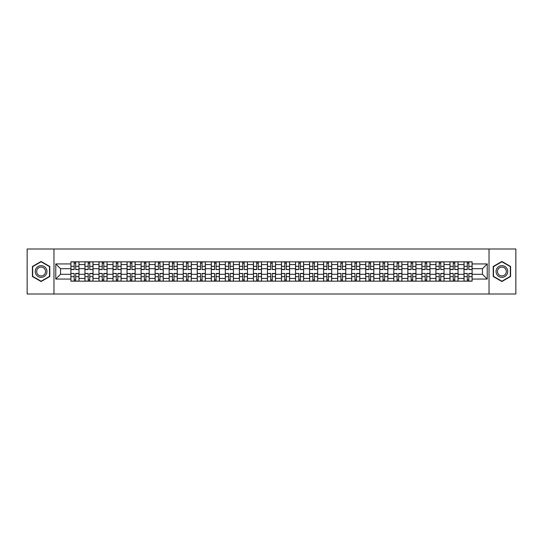 <?xml version="1.0" encoding="UTF-8"?>
<svg xmlns="http://www.w3.org/2000/svg" width="543" height="543" viewBox="0 0 543 543"><rect width="100%" height="100%" fill="white"/><g stroke="black" fill="none" stroke-linecap="round" stroke-linejoin="round"><path stroke-width="0.81" d="M489.033 294.001L515.85 294.001L515.85 248.999L27.15 248.999L27.15 294.001L489.033 294.001L489.033 248.999M84.932 281.172L84.932 264.57L78.993 264.57L78.993 281.172M78.993 264.57L78.993 261.828M84.932 264.57L84.932 261.828M93.029 261.828L93.029 281.172M98.969 281.172L98.969 261.828M107.073 261.828L107.073 281.172M113.012 281.172L113.012 261.828M121.109 261.828L121.109 281.172M127.048 281.172L127.048 261.828M135.153 261.828L135.153 281.172M141.092 281.172L141.092 261.828M149.189 261.828L149.189 281.172M155.128 281.172L155.128 261.828M163.233 261.828L163.233 281.172M169.172 281.172L169.172 261.828M177.269 261.828L177.269 281.172M183.208 281.172L183.208 261.828M191.312 261.828L191.312 281.172M197.252 281.172L197.252 261.828M205.349 261.828L205.349 281.172M211.288 281.172L211.288 261.828M219.392 261.828L219.392 281.172M225.331 281.172L225.331 261.828M233.429 261.828L233.429 281.172M239.368 281.172L239.368 261.828M247.472 261.828L247.472 281.172M253.411 281.172L253.411 261.828M261.509 261.828L261.509 281.172M267.448 281.172L267.448 261.828M275.552 261.828L275.552 281.172M281.491 281.172L281.491 261.828M289.589 261.828L289.589 281.172M295.528 281.172L295.528 261.828M303.632 261.828L303.632 281.172M309.571 281.172L309.571 261.828M317.669 261.828L317.669 281.172M323.608 281.172L323.608 261.828M331.712 261.828L331.712 281.172M337.651 281.172L337.651 261.828M345.748 261.828L345.748 281.172M351.688 281.172L351.688 261.828M359.792 261.828L359.792 281.172M365.731 281.172L365.731 261.828M373.828 261.828L373.828 281.172M379.767 281.172L379.767 261.828M387.872 261.828L387.872 281.172M393.811 281.172L393.811 261.828M401.908 261.828L401.908 281.172M407.847 281.172L407.847 261.828M415.952 261.828L415.952 281.172M421.891 281.172L421.891 261.828M429.988 261.828L429.988 281.172M435.927 281.172L435.927 261.828M444.031 261.828L444.031 281.172M449.971 281.172L449.971 261.828M458.068 261.828L458.068 281.172M464.007 281.172L464.007 261.828M464.007 274.29L458.068 274.29M449.971 274.29L444.031 274.29M435.927 274.29L429.988 274.29M421.891 274.29L415.952 274.29M407.847 274.29L401.908 274.29M393.811 274.29L387.872 274.29M379.767 274.29L373.828 274.29M365.731 274.29L359.792 274.29M351.688 274.29L345.748 274.29M337.651 274.29L331.712 274.29M323.608 274.29L317.669 274.29M309.571 274.29L303.632 274.29M295.528 274.29L289.589 274.29M281.491 274.29L275.552 274.29M267.448 274.29L261.509 274.29M253.411 274.29L247.472 274.29M239.368 274.29L233.429 274.29M225.331 274.29L219.392 274.29M211.288 274.29L205.349 274.29M197.252 274.29L191.312 274.29M183.208 274.29L177.269 274.29M169.172 274.29L163.233 274.29M155.128 274.29L149.189 274.29M141.092 274.29L135.153 274.29M127.048 274.29L121.109 274.29M113.012 274.29L107.073 274.29M98.969 274.29L93.029 274.29M84.932 274.29L78.993 274.29M464.007 268.71L458.068 268.71M449.971 268.71L444.031 268.71M435.927 268.71L429.988 268.71M421.891 268.71L415.952 268.71M407.847 268.71L401.908 268.71M393.811 268.71L387.872 268.71M379.767 268.71L373.828 268.71M365.731 268.71L359.792 268.71M351.688 268.71L345.748 268.71M337.651 268.71L331.712 268.71M323.608 268.71L317.669 268.71M309.571 268.71L303.632 268.71M295.528 268.71L289.589 268.71M281.491 268.71L275.552 268.71M267.448 268.71L261.509 268.71M253.411 268.71L247.472 268.71M239.368 268.71L233.429 268.71M225.331 268.71L219.392 268.71M211.288 268.71L205.349 268.71M197.252 268.71L191.312 268.71M183.208 268.71L177.269 268.71M169.172 268.71L163.233 268.71M155.128 268.71L149.189 268.71M141.092 268.71L135.153 268.71M127.048 268.71L121.109 268.71M113.012 268.71L107.073 268.71M98.969 268.71L93.029 268.71M84.932 268.71L78.993 268.71M60.538 274.29L70.889 274.29L70.889 268.71L60.538 268.71L60.538 274.29L55.773 279.061L55.773 263.939L70.889 263.939L70.889 268.71M472.111 268.71L472.111 274.29L482.462 274.29L482.462 268.71L472.111 268.71L472.111 261.828L70.889 261.828L70.889 263.939M472.111 263.939L487.227 263.939L487.227 279.061L472.111 279.061L472.111 274.29M70.889 274.29L70.889 281.172L472.111 281.172L472.111 279.061M70.889 279.061L55.773 279.061M53.967 294.001L53.967 248.999M49.786 266.484L41.098 261.468L32.417 266.484L32.417 276.516L41.098 281.532L49.786 276.516L49.786 266.484M510.583 266.484L501.902 261.468L493.214 266.484L493.214 276.516L501.902 281.532L510.583 276.516L510.583 266.484M75.708 279.828L74.174 279.828M74.174 263.172L75.708 263.172M89.744 279.828L88.217 279.828M88.217 263.172L89.744 263.172M103.788 279.828L102.254 279.828M102.254 263.172L103.788 263.172M117.824 279.828L116.297 279.828M116.297 263.172L117.824 263.172M131.868 279.828L130.334 279.828M130.334 263.172L131.868 263.172M145.904 279.828L144.377 279.828M144.377 263.172L145.904 263.172M159.947 279.828L158.413 279.828M158.413 263.172L159.947 263.172M173.984 279.828L172.457 279.828M172.457 263.172L173.984 263.172M188.027 279.828L186.493 279.828M186.493 263.172L188.027 263.172M202.064 279.828L200.537 279.828M200.537 263.172L202.064 263.172M216.107 279.828L214.573 279.828M214.573 263.172L216.107 263.172M230.144 279.828L228.617 279.828M228.617 263.172L230.144 263.172M244.187 279.828L242.653 279.828M242.653 263.172L244.187 263.172M258.224 279.828L256.696 279.828M256.696 263.172L258.224 263.172M272.267 279.828L270.733 279.828M270.733 263.172L272.267 263.172M286.304 279.828L284.776 279.828M284.776 263.172L286.304 263.172M300.347 279.828L298.813 279.828M298.813 263.172L300.347 263.172M314.383 279.828L312.856 279.828M312.856 263.172L314.383 263.172M328.427 279.828L326.893 279.828M326.893 263.172L328.427 263.172M342.463 279.828L340.936 279.828M340.936 263.172L342.463 263.172M356.507 279.828L354.973 279.828M354.973 263.172L356.507 263.172M370.543 279.828L369.016 279.828M369.016 263.172L370.543 263.172M384.587 279.828L383.053 279.828M383.053 263.172L384.587 263.172M398.623 279.828L397.096 279.828M397.096 263.172L398.623 263.172M412.666 279.828L411.132 279.828M411.132 263.172L412.666 263.172M426.703 279.828L425.176 279.828M425.176 263.172L426.703 263.172M440.746 279.828L439.212 279.828M439.212 263.172L440.746 263.172M454.783 279.828L453.256 279.828M453.256 263.172L454.783 263.172M468.826 279.828L467.292 279.828M467.292 263.172L468.826 263.172M55.773 263.939L60.538 268.71M482.462 274.29L487.227 279.061M482.462 268.71L487.227 263.939M75.708 269.376L78.945 269.566L75.708 269.566L75.708 261.916L78.945 261.916L77.147 261.916M78.945 269.376L78.945 261.916M74.174 263.084L75.708 263.084M72.735 261.916L70.936 261.916L70.936 269.566L74.174 269.566L74.174 261.916L77.011 261.916M70.936 261.916L74.174 261.916M74.174 273.624L70.936 273.434L74.174 273.434L74.174 281.084L70.936 281.084L72.735 281.084M70.936 273.624L70.936 281.084M75.708 279.916L74.174 279.916M77.147 281.084L78.945 281.084L78.945 273.434L75.708 273.434L75.708 281.084L72.871 281.084M78.945 281.084L75.708 281.084M89.744 269.376L92.982 269.566L89.744 269.566L89.744 261.916L92.982 261.916L91.183 261.916M92.982 269.376L92.982 261.916M88.217 263.084L89.744 263.084M86.778 261.916L84.973 261.916L84.973 269.566L88.217 269.566L88.217 261.916L91.048 261.916M84.973 261.916L88.217 261.916M103.788 269.376L107.025 269.566L103.788 269.566L103.788 261.916L107.025 261.916L105.227 261.916M107.025 269.376L107.025 261.916M102.254 263.084L103.788 263.084M100.815 261.916L99.016 261.916L99.016 269.566L102.254 269.566L102.254 261.916L105.091 261.916M99.016 261.916L102.254 261.916M36.035 274.425A5.851 5.851 0 0 0 44.024 276.563A5.851 5.851 0 0 0 46.169 268.575A5.851 5.851 0 0 0 38.173 266.437A5.851 5.851 0 0 0 36.035 274.425M37.263 273.713A4.432 4.432 0 0 0 43.318 275.335A4.432 4.432 0 0 0 44.933 269.287A4.432 4.432 0 0 0 38.886 267.665A4.432 4.432 0 0 0 37.263 273.713M41.098 261.78L49.515 266.64L49.515 276.36L41.098 281.22L32.682 276.36L32.682 266.64L41.098 261.78M496.831 274.425A5.851 5.851 0 0 0 504.827 276.563A5.851 5.851 0 0 0 506.965 268.575A5.851 5.851 0 0 0 498.976 266.437A5.851 5.851 0 0 0 496.831 274.425M498.067 273.713A4.432 4.432 0 0 0 504.114 275.335A4.432 4.432 0 0 0 505.737 269.287A4.432 4.432 0 0 0 499.682 267.665A4.432 4.432 0 0 0 498.067 273.713M501.902 261.78L510.318 266.64L510.318 276.36L501.902 281.22L493.485 276.36L493.485 266.64L501.902 261.78M88.217 273.624L84.973 273.434L88.217 273.434L88.217 281.084L84.973 281.084L86.778 281.084M84.973 273.624L84.973 281.084M89.744 279.916L88.217 279.916M91.183 281.084L92.982 281.084L92.982 273.434L89.744 273.434L89.744 281.084L86.907 281.084M92.982 281.084L89.744 281.084M102.254 273.624L99.016 273.434L102.254 273.434L102.254 281.084L99.016 281.084L100.815 281.084M99.016 273.624L99.016 281.084M103.788 279.916L102.254 279.916M105.227 281.084L107.025 281.084L107.025 273.434L103.788 273.434L103.788 281.084L100.95 281.084M107.025 281.084L103.788 281.084M117.824 269.376L121.062 269.566L117.824 269.566L117.824 261.916L121.062 261.916L119.263 261.916M121.062 269.376L121.062 261.916M116.297 263.084L117.824 263.084M114.858 261.916L113.053 261.916L113.053 269.566L116.297 269.566L116.297 261.916L119.127 261.916M113.053 261.916L116.297 261.916M131.868 269.376L135.105 269.566L131.868 269.566L131.868 261.916L135.105 261.916L133.306 261.916M135.105 269.376L135.105 261.916M130.334 263.084L131.868 263.084M128.895 261.916L127.096 261.916L127.096 269.566L130.334 269.566L130.334 261.916L133.171 261.916M127.096 261.916L130.334 261.916M145.904 269.376L149.142 269.566L145.904 269.566L145.904 261.916L149.142 261.916L147.343 261.916M149.142 269.376L149.142 261.916M144.377 263.084L145.904 263.084M142.938 261.916L141.132 261.916L141.132 269.566L144.377 269.566L144.377 261.916L147.207 261.916M141.132 261.916L144.377 261.916M116.297 273.624L113.053 273.434L116.297 273.434L116.297 281.084L113.053 281.084L114.858 281.084M113.053 273.624L113.053 281.084M117.824 279.916L116.297 279.916M119.263 281.084L121.062 281.084L121.062 273.434L117.824 273.434L117.824 281.084L114.987 281.084M121.062 281.084L117.824 281.084M130.334 273.624L127.096 273.434L130.334 273.434L130.334 281.084L127.096 281.084L128.895 281.084M127.096 273.624L127.096 281.084M131.868 279.916L130.334 279.916M133.306 281.084L135.105 281.084L135.105 273.434L131.868 273.434L131.868 281.084L129.03 281.084M135.105 281.084L131.868 281.084M144.377 273.624L141.132 273.434L144.377 273.434L144.377 281.084L141.132 281.084L142.938 281.084M141.132 273.624L141.132 281.084M145.904 279.916L144.377 279.916M147.343 281.084L149.142 281.084L149.142 273.434L145.904 273.434L145.904 281.084L143.067 281.084M149.142 281.084L145.904 281.084M159.947 269.376L163.185 269.566L159.947 269.566L159.947 261.916L163.185 261.916L161.386 261.916M163.185 269.376L163.185 261.916M158.413 263.084L159.947 263.084M156.975 261.916L155.176 261.916L155.176 269.566L158.413 269.566L158.413 261.916L161.251 261.916M155.176 261.916L158.413 261.916M158.413 273.624L155.176 273.434L158.413 273.434L158.413 281.084L155.176 281.084L156.975 281.084M155.176 273.624L155.176 281.084M159.947 279.916L158.413 279.916M161.386 281.084L163.185 281.084L163.185 273.434L159.947 273.434L159.947 281.084L157.11 281.084M163.185 281.084L159.947 281.084M173.984 269.376L177.222 269.566L173.984 269.566L173.984 261.916L177.222 261.916L175.423 261.916M177.222 269.376L177.222 261.916M172.457 263.084L173.984 263.084M171.018 261.916L169.212 261.916L169.212 269.566L172.457 269.566L172.457 261.916L175.287 261.916M169.212 261.916L172.457 261.916M172.457 273.624L169.212 273.434L172.457 273.434L172.457 281.084L169.212 281.084L171.018 281.084M169.212 273.624L169.212 281.084M173.984 279.916L172.457 279.916M175.423 281.084L177.222 281.084L177.222 273.434L173.984 273.434L173.984 281.084L171.147 281.084M177.222 281.084L173.984 281.084M188.027 269.376L191.265 269.566L188.027 269.566L188.027 261.916L191.265 261.916L189.466 261.916M191.265 269.376L191.265 261.916M186.493 263.084L188.027 263.084M185.054 261.916L183.256 261.916L183.256 269.566L186.493 269.566L186.493 261.916L189.331 261.916M183.256 261.916L186.493 261.916M186.493 273.624L183.256 273.434L186.493 273.434L186.493 281.084L183.256 281.084L185.054 281.084M183.256 273.624L183.256 281.084M188.027 279.916L186.493 279.916M189.466 281.084L191.265 281.084L191.265 273.434L188.027 273.434L188.027 281.084L185.19 281.084M191.265 281.084L188.027 281.084M202.064 269.376L205.308 269.566L202.064 269.566L202.064 261.916L205.308 261.916L203.503 261.916M205.308 269.376L205.308 261.916M200.537 263.084L202.064 263.084M199.098 261.916L197.292 261.916L197.292 269.566L200.537 269.566L200.537 261.916L203.367 261.916M197.292 261.916L200.537 261.916M200.537 273.624L197.292 273.434L200.537 273.434L200.537 281.084L197.292 281.084L199.098 281.084M197.292 273.624L197.292 281.084M202.064 279.916L200.537 279.916M203.503 281.084L205.308 281.084L205.308 273.434L202.064 273.434L202.064 281.084L199.227 281.084M205.308 281.084L202.064 281.084M216.107 269.376L219.345 269.566L216.107 269.566L216.107 261.916L219.345 261.916L217.546 261.916M219.345 269.376L219.345 261.916M214.573 263.084L216.107 263.084M213.134 261.916L211.336 261.916L211.336 269.566L214.573 269.566L214.573 261.916L217.41 261.916M211.336 261.916L214.573 261.916M230.144 269.376L233.388 269.566L230.144 269.566L230.144 261.916L233.388 261.916L231.583 261.916M233.388 269.376L233.388 261.916M228.617 263.084L230.144 263.084M227.178 261.916L225.372 261.916L225.372 269.566L228.617 269.566L228.617 261.916L231.447 261.916M225.372 261.916L228.617 261.916M244.187 269.376L247.425 269.566L244.187 269.566L244.187 261.916L247.425 261.916L245.626 261.916M247.425 269.376L247.425 261.916M242.653 263.084L244.187 263.084M241.214 261.916L239.415 261.916L239.415 269.566L242.653 269.566L242.653 261.916L245.49 261.916M239.415 261.916L242.653 261.916M258.224 269.376L261.468 269.566L258.224 269.566L258.224 261.916L261.468 261.916L259.663 261.916M261.468 269.376L261.468 261.916M256.696 263.084L258.224 263.084M255.258 261.916L253.452 261.916L253.452 269.566L256.696 269.566L256.696 261.916L259.527 261.916M253.452 261.916L256.696 261.916M272.267 269.376L275.505 269.566L272.267 269.566L272.267 261.916L275.505 261.916L273.706 261.916M275.505 269.376L275.505 261.916M270.733 263.084L272.267 263.084M269.294 261.916L267.495 261.916L267.495 269.566L270.733 269.566L270.733 261.916L273.57 261.916M267.495 261.916L270.733 261.916M286.304 269.376L289.548 269.566L286.304 269.566L286.304 261.916L289.548 261.916L287.742 261.916M289.548 269.376L289.548 261.916M284.776 263.084L286.304 263.084M283.337 261.916L281.532 261.916L281.532 269.566L284.776 269.566L284.776 261.916L287.607 261.916M281.532 261.916L284.776 261.916M214.573 273.624L211.336 273.434L214.573 273.434L214.573 281.084L211.336 281.084L213.134 281.084M211.336 273.624L211.336 281.084M216.107 279.916L214.573 279.916M217.546 281.084L219.345 281.084L219.345 273.434L216.107 273.434L216.107 281.084L213.27 281.084M219.345 281.084L216.107 281.084M228.617 273.624L225.372 273.434L228.617 273.434L228.617 281.084L225.372 281.084L227.178 281.084M225.372 273.624L225.372 281.084M230.144 279.916L228.617 279.916M231.583 281.084L233.388 281.084L233.388 273.434L230.144 273.434L230.144 281.084L227.313 281.084M233.388 281.084L230.144 281.084M242.653 273.624L239.415 273.434L242.653 273.434L242.653 281.084L239.415 281.084L241.214 281.084M239.415 273.624L239.415 281.084M244.187 279.916L242.653 279.916M245.626 281.084L247.425 281.084L247.425 273.434L244.187 273.434L244.187 281.084L241.35 281.084M247.425 281.084L244.187 281.084M256.696 273.624L253.452 273.434L256.696 273.434L256.696 281.084L253.452 281.084L255.258 281.084M253.452 273.624L253.452 281.084M258.224 279.916L256.696 279.916M259.663 281.084L261.468 281.084L261.468 273.434L258.224 273.434L258.224 281.084L255.393 281.084M261.468 281.084L258.224 281.084M270.733 273.624L267.495 273.434L270.733 273.434L270.733 281.084L267.495 281.084L269.294 281.084M267.495 273.624L267.495 281.084M272.267 279.916L270.733 279.916M273.706 281.084L275.505 281.084L275.505 273.434L272.267 273.434L272.267 281.084L269.43 281.084M275.505 281.084L272.267 281.084M284.776 273.624L281.532 273.434L284.776 273.434L284.776 281.084L281.532 281.084L283.337 281.084M281.532 273.624L281.532 281.084M286.304 279.916L284.776 279.916M287.742 281.084L289.548 281.084L289.548 273.434L286.304 273.434L286.304 281.084L283.473 281.084M289.548 281.084L286.304 281.084M300.347 269.376L303.585 269.566L300.347 269.566L300.347 261.916L303.585 261.916L301.786 261.916M303.585 269.376L303.585 261.916M298.813 263.084L300.347 263.084M297.374 261.916L295.575 261.916L295.575 269.566L298.813 269.566L298.813 261.916L301.65 261.916M295.575 261.916L298.813 261.916M298.813 273.624L295.575 273.434L298.813 273.434L298.813 281.084L295.575 281.084L297.374 281.084M295.575 273.624L295.575 281.084M300.347 279.916L298.813 279.916M301.786 281.084L303.585 281.084L303.585 273.434L300.347 273.434L300.347 281.084L297.51 281.084M303.585 281.084L300.347 281.084M314.383 269.376L317.628 269.566L314.383 269.566L314.383 261.916L317.628 261.916L315.822 261.916M317.628 269.376L317.628 261.916M312.856 263.084L314.383 263.084M311.417 261.916L309.612 261.916L309.612 269.566L312.856 269.566L312.856 261.916L315.687 261.916M309.612 261.916L312.856 261.916M312.856 273.624L309.612 273.434L312.856 273.434L312.856 281.084L309.612 281.084L311.417 281.084M309.612 273.624L309.612 281.084M314.383 279.916L312.856 279.916M315.822 281.084L317.628 281.084L317.628 273.434L314.383 273.434L314.383 281.084L311.553 281.084M317.628 281.084L314.383 281.084M328.427 269.376L331.664 269.566L328.427 269.566L328.427 261.916L331.664 261.916L329.866 261.916M331.664 269.376L331.664 261.916M326.893 263.084L328.427 263.084M325.454 261.916L323.655 261.916L323.655 269.566L326.893 269.566L326.893 261.916L329.73 261.916M323.655 261.916L326.893 261.916M326.893 273.624L323.655 273.434L326.893 273.434L326.893 281.084L323.655 281.084L325.454 281.084M323.655 273.624L323.655 281.084M328.427 279.916L326.893 279.916M329.866 281.084L331.664 281.084L331.664 273.434L328.427 273.434L328.427 281.084L325.59 281.084M331.664 281.084L328.427 281.084M342.463 269.376L345.708 269.566L342.463 269.566L342.463 261.916L345.708 261.916L343.902 261.916M345.708 269.376L345.708 261.916M340.936 263.084L342.463 263.084M339.497 261.916L337.692 261.916L337.692 269.566L340.936 269.566L340.936 261.916L343.773 261.916M337.692 261.916L340.936 261.916M340.936 273.624L337.692 273.434L340.936 273.434L340.936 281.084L337.692 281.084L339.497 281.084M337.692 273.624L337.692 281.084M342.463 279.916L340.936 279.916M343.902 281.084L345.708 281.084L345.708 273.434L342.463 273.434L342.463 281.084L339.633 281.084M345.708 281.084L342.463 281.084M356.507 269.376L359.744 269.566L356.507 269.566L356.507 261.916L359.744 261.916L357.946 261.916M359.744 269.376L359.744 261.916M354.973 263.084L356.507 263.084M353.534 261.916L351.735 261.916L351.735 269.566L354.973 269.566L354.973 261.916L357.81 261.916M351.735 261.916L354.973 261.916M354.973 273.624L351.735 273.434L354.973 273.434L354.973 281.084L351.735 281.084L353.534 281.084M351.735 273.624L351.735 281.084M356.507 279.916L354.973 279.916M357.946 281.084L359.744 281.084L359.744 273.434L356.507 273.434L356.507 281.084L353.669 281.084M359.744 281.084L356.507 281.084M370.543 269.376L373.788 269.566L370.543 269.566L370.543 261.916L373.788 261.916L371.982 261.916M373.788 269.376L373.788 261.916M369.016 263.084L370.543 263.084M367.577 261.916L365.778 261.916L365.778 269.566L369.016 269.566L369.016 261.916L371.853 261.916M365.778 261.916L369.016 261.916M369.016 273.624L365.778 273.434L369.016 273.434L369.016 281.084L365.778 281.084L367.577 281.084M365.778 273.624L365.778 281.084M370.543 279.916L369.016 279.916M371.982 281.084L373.788 281.084L373.788 273.434L370.543 273.434L370.543 281.084L367.713 281.084M373.788 281.084L370.543 281.084M384.587 269.376L387.824 269.566L384.587 269.566L384.587 261.916L387.824 261.916L386.025 261.916M387.824 269.376L387.824 261.916M383.053 263.084L384.587 263.084M381.614 261.916L379.815 261.916L379.815 269.566L383.053 269.566L383.053 261.916L385.89 261.916M379.815 261.916L383.053 261.916M383.053 273.624L379.815 273.434L383.053 273.434L383.053 281.084L379.815 281.084L381.614 281.084M379.815 273.624L379.815 281.084M384.587 279.916L383.053 279.916M386.025 281.084L387.824 281.084L387.824 273.434L384.587 273.434L384.587 281.084L381.749 281.084M387.824 281.084L384.587 281.084M398.623 269.376L401.868 269.566L398.623 269.566L398.623 261.916L401.868 261.916L400.062 261.916M401.868 269.376L401.868 261.916M397.096 263.084L398.623 263.084M395.657 261.916L393.858 261.916L393.858 269.566L397.096 269.566L397.096 261.916L399.933 261.916M393.858 261.916L397.096 261.916M397.096 273.624L393.858 273.434L397.096 273.434L397.096 281.084L393.858 281.084L395.657 281.084M393.858 273.624L393.858 281.084M398.623 279.916L397.096 279.916M400.062 281.084L401.868 281.084L401.868 273.434L398.623 273.434L398.623 281.084L395.793 281.084M401.868 281.084L398.623 281.084M412.666 269.376L415.904 269.566L412.666 269.566L412.666 261.916L415.904 261.916L414.105 261.916M415.904 269.376L415.904 261.916M411.132 263.084L412.666 263.084M409.693 261.916L407.895 261.916L407.895 269.566L411.132 269.566L411.132 261.916L413.97 261.916M407.895 261.916L411.132 261.916M411.132 273.624L407.895 273.434L411.132 273.434L411.132 281.084L407.895 281.084L409.693 281.084M407.895 273.624L407.895 281.084M412.666 279.916L411.132 279.916M414.105 281.084L415.904 281.084L415.904 273.434L412.666 273.434L412.666 281.084L409.829 281.084M415.904 281.084L412.666 281.084M426.703 269.376L429.947 269.566L426.703 269.566L426.703 261.916L429.947 261.916L428.142 261.916M429.947 269.376L429.947 261.916M425.176 263.084L426.703 263.084M423.737 261.916L421.938 261.916L421.938 269.566L425.176 269.566L425.176 261.916L428.013 261.916M421.938 261.916L425.176 261.916M425.176 273.624L421.938 273.434L425.176 273.434L425.176 281.084L421.938 281.084L423.737 281.084M421.938 273.624L421.938 281.084M426.703 279.916L425.176 279.916M428.142 281.084L429.947 281.084L429.947 273.434L426.703 273.434L426.703 281.084L423.873 281.084M429.947 281.084L426.703 281.084M440.746 269.376L443.984 269.566L440.746 269.566L440.746 261.916L443.984 261.916L442.185 261.916M443.984 269.376L443.984 261.916M439.212 263.084L440.746 263.084M437.773 261.916L435.975 261.916L435.975 269.566L439.212 269.566L439.212 261.916L442.05 261.916M435.975 261.916L439.212 261.916M439.212 273.624L435.975 273.434L439.212 273.434L439.212 281.084L435.975 281.084L437.773 281.084M435.975 273.624L435.975 281.084M440.746 279.916L439.212 279.916M442.185 281.084L443.984 281.084L443.984 273.434L440.746 273.434L440.746 281.084L437.909 281.084M443.984 281.084L440.746 281.084M454.783 269.376L458.027 269.566L454.783 269.566L454.783 261.916L458.027 261.916L456.222 261.916M458.027 269.376L458.027 261.916M453.256 263.084L454.783 263.084M451.817 261.916L450.018 261.916L450.018 269.566L453.256 269.566L453.256 261.916L456.093 261.916M450.018 261.916L453.256 261.916M453.256 273.624L450.018 273.434L453.256 273.434L453.256 281.084L450.018 281.084L451.817 281.084M450.018 273.624L450.018 281.084M454.783 279.916L453.256 279.916M456.222 281.084L458.027 281.084L458.027 273.434L454.783 273.434L454.783 281.084L451.952 281.084M458.027 281.084L454.783 281.084M468.826 269.376L472.064 269.566L468.826 269.566L468.826 261.916L472.064 261.916L470.265 261.916M472.064 269.376L472.064 261.916M467.292 263.084L468.826 263.084M465.853 261.916L464.055 261.916L464.055 269.566L467.292 269.566L467.292 261.916L470.129 261.916M464.055 261.916L467.292 261.916M467.292 273.624L464.055 273.434L467.292 273.434L467.292 281.084L464.055 281.084L465.853 281.084M464.055 273.624L464.055 281.084M468.826 279.916L467.292 279.916M470.265 281.084L472.064 281.084L472.064 273.434L468.826 273.434L468.826 281.084L465.989 281.084M472.064 281.084L468.826 281.084M449.971 264.57L444.031 264.57M435.927 264.57L429.988 264.57M421.891 264.57L415.952 264.57M407.847 264.57L401.908 264.57M393.811 264.57L387.872 264.57M379.767 264.57L373.828 264.57M365.731 264.57L359.792 264.57M351.688 264.57L345.748 264.57M337.651 264.57L331.712 264.57M323.608 264.57L317.669 264.57M309.571 264.57L303.632 264.57M295.528 264.57L289.589 264.57M281.491 264.57L275.552 264.57M267.448 264.57L261.509 264.57M253.411 264.57L247.472 264.57M239.368 264.57L233.429 264.57M225.331 264.57L219.392 264.57M211.288 264.57L205.349 264.57M197.252 264.57L191.312 264.57M183.208 264.57L177.269 264.57M169.172 264.57L163.233 264.57M155.128 264.57L149.189 264.57M141.092 264.57L135.153 264.57M127.048 264.57L121.109 264.57M113.012 264.57L107.073 264.57M98.969 264.57L93.029 264.57M464.007 264.57L458.068 264.57M449.971 278.43L444.031 278.43M435.927 278.43L429.988 278.43M421.891 278.43L415.952 278.43M407.847 278.43L401.908 278.43M393.811 278.43L387.872 278.43M379.767 278.43L373.828 278.43M365.731 278.43L359.792 278.43M351.688 278.43L345.748 278.43M337.651 278.43L331.712 278.43M323.608 278.43L317.669 278.43M309.571 278.43L303.632 278.43M295.528 278.43L289.589 278.43M281.491 278.43L275.552 278.43M267.448 278.43L261.509 278.43M253.411 278.43L247.472 278.43M239.368 278.43L233.429 278.43M225.331 278.43L219.392 278.43M211.288 278.43L205.349 278.43M197.252 278.43L191.312 278.43M183.208 278.43L177.269 278.43M169.172 278.43L163.233 278.43M155.128 278.43L149.189 278.43M141.092 278.43L135.153 278.43M127.048 278.43L121.109 278.43M113.012 278.43L107.073 278.43M98.969 278.43L93.029 278.43M84.932 278.43L78.993 278.43M464.007 278.43L458.068 278.43M75.708 266.335L78.945 266.335M70.936 269.376L74.174 269.376M70.936 266.335L74.174 266.335M74.174 276.665L70.936 276.665M78.945 273.624L75.708 273.624M78.945 276.665L75.708 276.665M89.744 266.335L92.982 266.335M84.973 269.376L88.217 269.376M84.973 266.335L88.217 266.335M103.788 266.335L107.025 266.335M99.016 269.376L102.254 269.376M99.016 266.335L102.254 266.335M88.217 276.665L84.973 276.665M92.982 273.624L89.744 273.624M92.982 276.665L89.744 276.665M102.254 276.665L99.016 276.665M107.025 273.624L103.788 273.624M107.025 276.665L103.788 276.665M117.824 266.335L121.062 266.335M113.053 269.376L116.297 269.376M113.053 266.335L116.297 266.335M131.868 266.335L135.105 266.335M127.096 269.376L130.334 269.376M127.096 266.335L130.334 266.335M145.904 266.335L149.142 266.335M141.132 269.376L144.377 269.376M141.132 266.335L144.377 266.335M116.297 276.665L113.053 276.665M121.062 273.624L117.824 273.624M121.062 276.665L117.824 276.665M130.334 276.665L127.096 276.665M135.105 273.624L131.868 273.624M135.105 276.665L131.868 276.665M144.377 276.665L141.132 276.665M149.142 273.624L145.904 273.624M149.142 276.665L145.904 276.665M159.947 266.335L163.185 266.335M155.176 269.376L158.413 269.376M155.176 266.335L158.413 266.335M158.413 276.665L155.176 276.665M163.185 273.624L159.947 273.624M163.185 276.665L159.947 276.665M173.984 266.335L177.222 266.335M169.212 269.376L172.457 269.376M169.212 266.335L172.457 266.335M172.457 276.665L169.212 276.665M177.222 273.624L173.984 273.624M177.222 276.665L173.984 276.665M188.027 266.335L191.265 266.335M183.256 269.376L186.493 269.376M183.256 266.335L186.493 266.335M186.493 276.665L183.256 276.665M191.265 273.624L188.027 273.624M191.265 276.665L188.027 276.665M202.064 266.335L205.308 266.335M197.292 269.376L200.537 269.376M197.292 266.335L200.537 266.335M200.537 276.665L197.292 276.665M205.308 273.624L202.064 273.624M205.308 276.665L202.064 276.665M216.107 266.335L219.345 266.335M211.336 269.376L214.573 269.376M211.336 266.335L214.573 266.335M230.144 266.335L233.388 266.335M225.372 269.376L228.617 269.376M225.372 266.335L228.617 266.335M244.187 266.335L247.425 266.335M239.415 269.376L242.653 269.376M239.415 266.335L242.653 266.335M258.224 266.335L261.468 266.335M253.452 269.376L256.696 269.376M253.452 266.335L256.696 266.335M272.267 266.335L275.505 266.335M267.495 269.376L270.733 269.376M267.495 266.335L270.733 266.335M286.304 266.335L289.548 266.335M281.532 269.376L284.776 269.376M281.532 266.335L284.776 266.335M214.573 276.665L211.336 276.665M219.345 273.624L216.107 273.624M219.345 276.665L216.107 276.665M228.617 276.665L225.372 276.665M233.388 273.624L230.144 273.624M233.388 276.665L230.144 276.665M242.653 276.665L239.415 276.665M247.425 273.624L244.187 273.624M247.425 276.665L244.187 276.665M256.696 276.665L253.452 276.665M261.468 273.624L258.224 273.624M261.468 276.665L258.224 276.665M270.733 276.665L267.495 276.665M275.505 273.624L272.267 273.624M275.505 276.665L272.267 276.665M284.776 276.665L281.532 276.665M289.548 273.624L286.304 273.624M289.548 276.665L286.304 276.665M300.347 266.335L303.585 266.335M295.575 269.376L298.813 269.376M295.575 266.335L298.813 266.335M298.813 276.665L295.575 276.665M303.585 273.624L300.347 273.624M303.585 276.665L300.347 276.665M314.383 266.335L317.628 266.335M309.612 269.376L312.856 269.376M309.612 266.335L312.856 266.335M312.856 276.665L309.612 276.665M317.628 273.624L314.383 273.624M317.628 276.665L314.383 276.665M328.427 266.335L331.664 266.335M323.655 269.376L326.893 269.376M323.655 266.335L326.893 266.335M326.893 276.665L323.655 276.665M331.664 273.624L328.427 273.624M331.664 276.665L328.427 276.665M342.463 266.335L345.708 266.335M337.692 269.376L340.936 269.376M337.692 266.335L340.936 266.335M340.936 276.665L337.692 276.665M345.708 273.624L342.463 273.624M345.708 276.665L342.463 276.665M356.507 266.335L359.744 266.335M351.735 269.376L354.973 269.376M351.735 266.335L354.973 266.335M354.973 276.665L351.735 276.665M359.744 273.624L356.507 273.624M359.744 276.665L356.507 276.665M370.543 266.335L373.788 266.335M365.778 269.376L369.016 269.376M365.778 266.335L369.016 266.335M369.016 276.665L365.778 276.665M373.788 273.624L370.543 273.624M373.788 276.665L370.543 276.665M384.587 266.335L387.824 266.335M379.815 269.376L383.053 269.376M379.815 266.335L383.053 266.335M383.053 276.665L379.815 276.665M387.824 273.624L384.587 273.624M387.824 276.665L384.587 276.665M398.623 266.335L401.868 266.335M393.858 269.376L397.096 269.376M393.858 266.335L397.096 266.335M397.096 276.665L393.858 276.665M401.868 273.624L398.623 273.624M401.868 276.665L398.623 276.665M412.666 266.335L415.904 266.335M407.895 269.376L411.132 269.376M407.895 266.335L411.132 266.335M411.132 276.665L407.895 276.665M415.904 273.624L412.666 273.624M415.904 276.665L412.666 276.665M426.703 266.335L429.947 266.335M421.938 269.376L425.176 269.376M421.938 266.335L425.176 266.335M425.176 276.665L421.938 276.665M429.947 273.624L426.703 273.624M429.947 276.665L426.703 276.665M440.746 266.335L443.984 266.335M435.975 269.376L439.212 269.376M435.975 266.335L439.212 266.335M439.212 276.665L435.975 276.665M443.984 273.624L440.746 273.624M443.984 276.665L440.746 276.665M454.783 266.335L458.027 266.335M450.018 269.376L453.256 269.376M450.018 266.335L453.256 266.335M453.256 276.665L450.018 276.665M458.027 273.624L454.783 273.624M458.027 276.665L454.783 276.665M468.826 266.335L472.064 266.335M464.055 269.376L467.292 269.376M464.055 266.335L467.292 266.335M467.292 276.665L464.055 276.665M472.064 273.624L468.826 273.624M472.064 276.665L468.826 276.665"/></g></svg>
